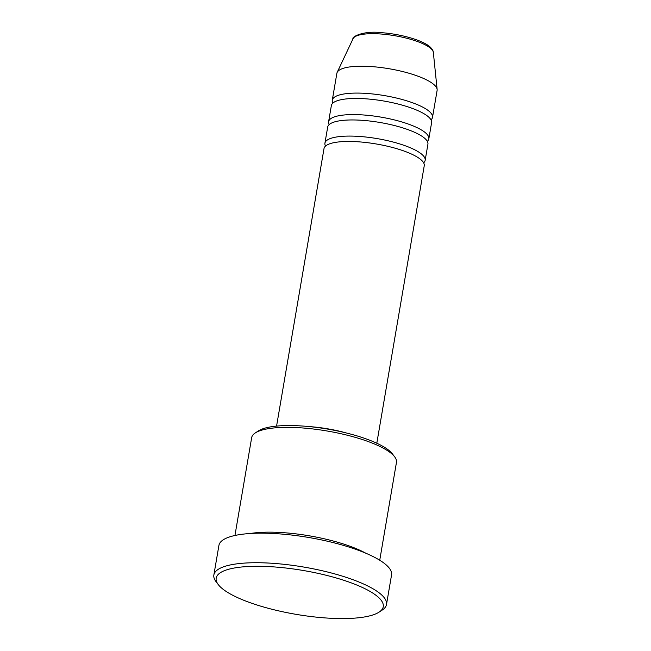 <?xml version="1.0" encoding="UTF-8"?>
<svg xmlns="http://www.w3.org/2000/svg" width="651" height="651" viewBox="0 0 651 651"><rect width="100%" height="100%" fill="white"/><g stroke="black" fill="none" stroke-linecap="round" stroke-linejoin="round"><path stroke-width="0.98" d="M376.807 443.233L424.249 165.704A50.843 13.329 -170.3 0 0 421.522 160.236A50.843 13.329 -170.3 0 0 366.895 142.618A50.843 13.329 -170.3 0 0 324.011 148.566L276.569 426.096M423.646 162.831A50.843 13.329 -170.3 0 0 425.16 160.325A50.843 13.329 -170.3 0 0 422.442 154.865A50.843 13.329 -170.3 0 0 367.815 137.247A50.843 13.329 -170.3 0 0 324.922 143.196A50.843 13.329 -170.3 0 0 325.524 146.06M425.16 160.325L427.919 144.205A50.843 13.329 -170.3 0 0 425.201 138.744A50.843 13.329 -170.3 0 0 370.574 121.119A50.843 13.329 -170.3 0 0 327.681 127.075L324.922 143.196M427.316 141.34A50.843 13.329 -170.3 0 0 428.838 138.834A50.843 13.329 -170.3 0 0 426.12 133.365A50.843 13.329 -170.3 0 0 371.493 115.748A50.843 13.329 -170.3 0 0 328.6 121.696A50.843 13.329 -170.3 0 0 329.203 124.569M428.838 138.834L431.597 122.714A50.843 13.329 -170.3 0 0 428.871 117.245A50.843 13.329 -170.3 0 0 374.244 99.627A50.843 13.329 -170.3 0 0 331.359 105.576L328.6 121.696M430.995 119.841A50.843 13.329 -170.3 0 0 432.516 117.335A50.843 13.329 -170.3 0 0 429.79 111.874A50.843 13.329 -170.3 0 0 375.163 94.249A50.843 13.329 -170.3 0 0 332.279 100.205A50.843 13.329 -170.3 0 0 332.873 103.07M255.273 432.948L258.382 430.921A70.617 18.513 9.7 0 1 324.035 428.488A70.617 18.513 9.7 0 1 390.356 451.639A70.617 18.513 9.7 0 1 392.358 453.82L394.612 456.766A73.441 19.253 -170.3 0 0 392.529 454.496A73.441 19.253 -170.3 0 0 323.555 430.417A73.441 19.253 -170.3 0 0 255.273 432.948A73.441 19.253 -170.3 0 0 251.668 437.643L234.946 535.48M378.719 597.594A84.744 22.215 -170.3 0 0 276.439 567.102A84.744 22.215 -170.3 0 0 218.313 584.639A84.744 22.215 -170.3 0 0 220.722 587.259A84.744 22.215 -170.3 0 0 300.306 615.04A84.744 22.215 -170.3 0 0 379.094 612.119A84.744 22.215 -170.3 0 0 378.719 597.594M218.313 584.639L216.059 581.685A87.568 22.956 9.7 0 1 213.862 574.988A87.568 22.956 9.7 0 1 287.734 564.734A87.568 22.956 9.7 0 1 381.811 595.079A87.568 22.956 9.7 0 1 386.499 604.494A87.568 22.956 9.7 0 1 382.194 610.085L379.094 612.119M345.779 432.834A50.843 13.329 -170.3 0 0 309.282 426.6M365.862 553.236A73.441 19.253 -170.3 0 0 250.358 533.495M386.499 604.494L391.552 574.939A87.568 22.956 -170.3 0 0 386.865 565.524A87.568 22.956 -170.3 0 0 292.787 535.179A87.568 22.956 -170.3 0 0 218.915 545.424L213.862 574.988M432.516 117.335L437.106 90.465A50.843 13.329 -170.3 0 0 437.138 89.488A50.843 13.329 -170.3 0 0 434.388 85.004A50.843 13.329 -170.3 0 0 381.567 67.606A50.843 13.329 -170.3 0 0 337.161 72.399A50.843 13.329 -170.3 0 0 336.868 73.335L332.279 100.205M379.736 560.234L396.459 462.389A73.441 19.253 -170.3 0 0 394.612 456.766M431.117 48.76A40.81 10.701 -170.3 0 0 388.728 34.804A40.81 10.701 -170.3 0 0 353.086 38.645C351.158 37.75 361.956 30.011 383.268 32.819C402.245 34.397 423.573 40.614 430.384 47.23C432.378 49.297 433.363 51.006 433.33 52.365A40.81 10.701 -170.3 0 0 431.117 48.76M353.086 38.645L337.161 72.399M433.33 52.365L437.138 89.488"/></g></svg>
